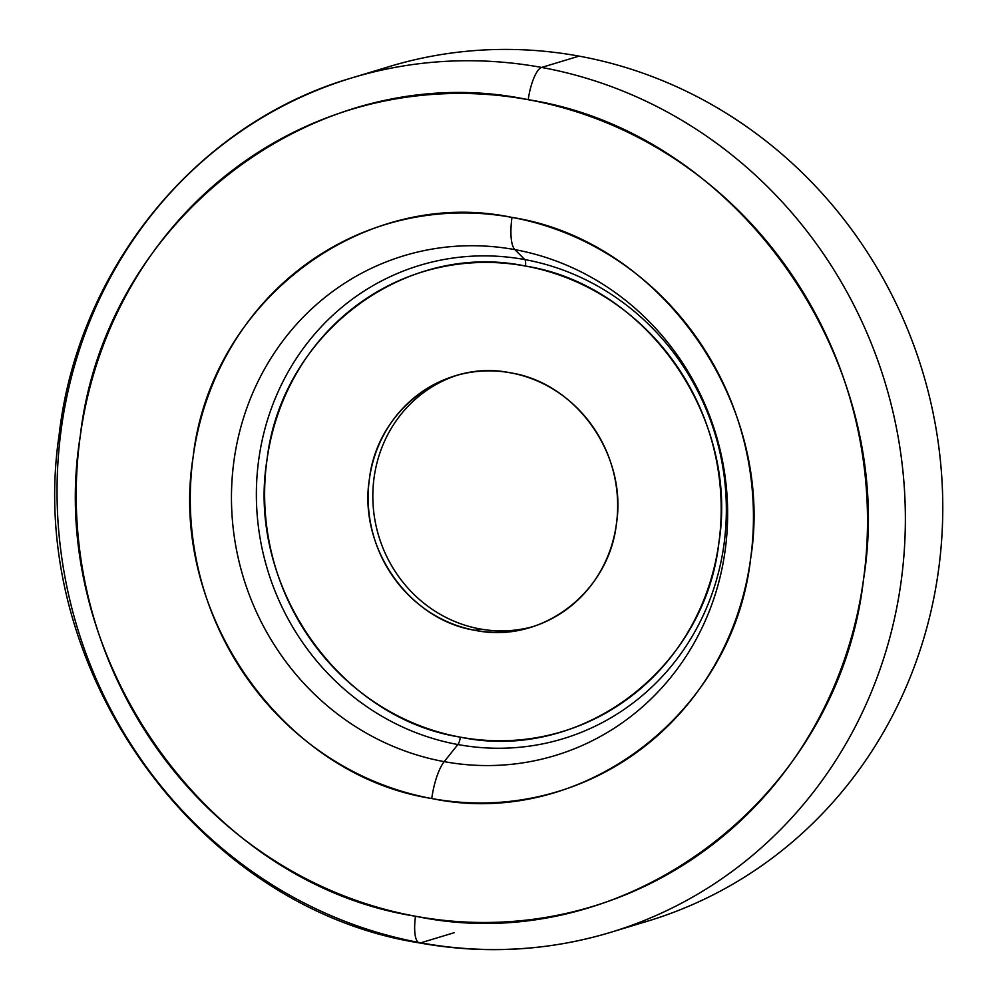 <?xml version="1.0" encoding="UTF-8"?>
<svg xmlns="http://www.w3.org/2000/svg" width="999" height="999" viewBox="0 0 999 999"><rect width="100%" height="100%" fill="white"/><g stroke="black" fill="none" stroke-linecap="round" stroke-linejoin="round"><path stroke-width="1.5" d="M510.664 372.864A131.294 124.138 73.2 0 1 617.22 494.742A131.294 124.138 73.2 0 1 530.944 627.247A131.294 124.138 73.2 0 1 475.124 630.332L479.807 628.908A131.294 124.138 -106.8 0 0 533.266 626.523A131.294 124.138 73.2 0 1 479.807 628.908L475.124 630.332A131.294 124.138 73.2 0 1 368.581 508.441A131.294 124.138 73.2 0 1 454.845 375.936A131.294 124.138 73.2 0 1 510.664 372.864C444.93 359.003 377.21 409.865 369.418 478.971C358.216 547.44 408.903 620.004 475.124 630.332C540.859 644.193 608.578 593.331 616.383 524.225C627.572 455.756 576.898 383.179 510.664 372.864M457.18 375.262A131.294 124.138 -106.8 0 0 373.364 508.316A131.294 124.138 -106.8 0 0 479.807 628.908A131.294 124.138 73.2 0 1 373.364 508.316A131.294 124.138 73.2 0 1 457.18 375.262M525.412 266.034C646.603 284.915 739.347 417.707 718.855 543.006C704.595 669.455 580.669 762.537 460.377 737.162C339.185 718.269 246.453 585.489 266.945 460.189C281.206 333.741 405.119 240.659 525.412 266.034A7.505 2.198 100.4 0 0 524.837 259.59A247.302 233.828 73.2 0 1 723.95 544.692A247.302 233.828 73.2 0 1 457.879 744.542A7.505 2.198 100.4 0 0 460.377 737.162A240.247 227.16 -106.8 0 0 718.855 543.006A240.247 227.16 -106.8 0 0 525.412 266.034A240.247 227.16 -106.8 0 0 266.945 460.189A240.247 227.16 -106.8 0 0 460.377 737.162A7.505 2.198 -79.6 0 1 457.879 744.542A247.302 233.828 73.2 0 1 258.766 459.44A247.302 233.828 73.2 0 1 524.837 259.59A7.505 2.198 -79.6 0 1 525.412 266.034M457.879 744.542L444.205 761.638A261.089 246.865 73.2 0 1 233.991 460.626A261.089 246.865 73.2 0 1 514.885 249.638L524.837 259.59A247.302 233.828 -106.8 0 0 258.766 459.44A247.302 233.828 -106.8 0 0 457.879 744.542A247.302 233.828 -106.8 0 0 723.95 544.692A247.302 233.828 -106.8 0 0 524.837 259.59L514.885 249.638A261.089 246.865 73.2 0 1 725.112 550.649A261.089 246.865 73.2 0 1 444.205 761.638L457.879 744.542M431.743 798.526A37.512 10.977 -79.6 0 1 444.205 761.638A261.089 246.865 -106.8 0 0 725.112 550.649A261.089 246.865 -106.8 0 0 514.885 249.638A37.512 10.977 -79.6 0 1 511.975 217.407A296.341 280.195 73.2 0 1 750.574 559.053A296.341 280.195 73.2 0 1 431.743 798.526A296.341 280.195 73.2 0 1 193.144 456.88A296.341 280.195 73.2 0 1 511.975 217.407A37.512 10.977 100.4 0 0 514.885 249.638A261.089 246.865 -106.8 0 0 233.991 460.626A261.089 246.865 -106.8 0 0 444.205 761.638A37.512 10.977 100.4 0 0 431.743 798.526C580.132 829.832 732.979 715.009 750.574 559.053C775.848 404.483 661.45 240.697 511.975 217.407C363.586 186.101 210.739 300.924 193.144 456.88C167.869 611.45 282.255 775.236 431.743 798.526M629.145 926.248A446.391 422.065 -106.8 0 0 942.007 480.806A446.391 422.065 -106.8 0 0 579.033 56.119A446.391 422.065 73.2 0 0 389.248 66.583L351.835 77.91A446.391 422.065 73.2 0 1 541.633 67.445A446.391 422.065 -106.8 0 0 351.835 77.91C196.978 122.815 78.034 268.456 59.091 435.127C24.625 665.946 195.629 907.691 419.443 942.919A30.007 8.791 -79.6 0 1 415.497 916.233A416.383 393.693 -106.8 0 0 863.473 579.745A416.383 393.693 -106.8 0 0 528.221 99.7C738.261 132.43 898.988 362.575 863.473 579.745C838.748 798.888 623.975 960.201 415.497 916.233C205.457 883.503 44.73 653.358 80.245 436.188C104.97 217.045 319.73 55.732 528.221 99.7A416.383 393.693 -106.8 0 0 80.245 436.188A416.383 393.693 -106.8 0 0 415.497 916.233A30.007 8.791 100.4 0 0 419.443 942.919A30.007 8.791 100.4 0 0 420.791 942.819A446.391 422.065 -106.8 0 0 610.576 932.367A446.391 422.065 -106.8 0 0 903.895 481.855A446.391 422.065 -106.8 0 0 541.633 67.445A30.007 8.791 100.4 0 0 528.221 99.7A30.007 8.791 -79.6 0 1 541.633 67.445A446.391 422.065 73.2 0 1 903.895 481.855A446.391 422.065 73.2 0 1 610.576 932.367L647.976 921.041A446.391 422.065 73.2 0 0 941.295 470.529A446.391 422.065 73.2 0 0 579.033 56.119L541.633 67.445L579.033 56.119A446.391 422.065 -106.8 0 0 370.679 72.702M454.22 932.691L420.791 942.819L454.22 932.691M351.835 77.91A446.391 422.065 -106.8 0 0 58.516 528.421A446.391 422.065 -106.8 0 0 420.791 942.819M419.443 942.919C484.315 954.607 548.026 951.085 610.576 932.367"/></g></svg>
